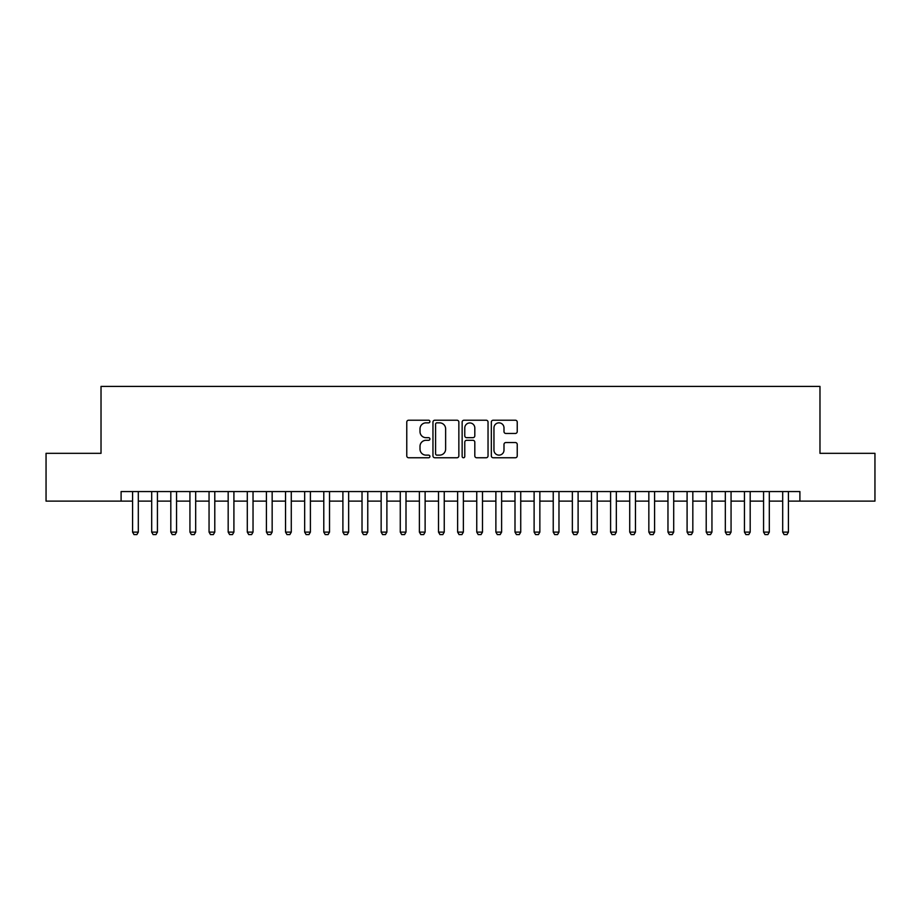 <?xml version="1.0" encoding="UTF-8"?>
<svg xmlns="http://www.w3.org/2000/svg" width="921" height="921" viewBox="0 0 921 921"><rect width="100%" height="100%" fill="white"/><g stroke="black" fill="none" stroke-linecap="round" stroke-linejoin="round"><path stroke-width="1.38" d="M429.911 421.53A1.312 1.312 0 0 0 428.599 420.218L408.648 420.218A1.877 1.877 0 0 0 406.771 422.094L406.771 455.883A1.877 1.877 0 0 0 408.648 457.76L428.599 457.76A1.312 1.312 0 0 0 429.911 456.448A1.312 1.312 0 0 0 428.599 455.135L426.009 455.135A6.01 6.01 0 0 1 420.011 449.126L420.011 446.305A6.01 6.01 0 0 1 426.009 440.307L428.599 440.307A1.312 1.312 0 0 0 429.911 438.983A1.312 1.312 0 0 0 428.599 437.671L426.009 437.671A6.01 6.01 0 0 1 420.011 431.673L420.011 428.852A6.01 6.01 0 0 1 426.009 422.843L428.599 422.843A1.312 1.312 0 0 0 429.911 421.53M515.357 433.457A1.877 1.877 0 0 0 517.234 431.581L517.234 422.094A1.877 1.877 0 0 0 515.357 420.218L493.207 420.218A1.877 1.877 0 0 0 491.33 422.094L491.33 455.883A1.877 1.877 0 0 0 493.207 457.76L515.357 457.76A1.877 1.877 0 0 0 517.234 455.883L517.234 444.429A1.877 1.877 0 0 0 515.357 442.552L505.871 442.552A1.877 1.877 0 0 0 503.994 444.429L503.994 450.104A5.019 5.019 0 0 1 498.975 455.135A5.019 5.019 0 0 1 493.955 450.104L493.955 427.874A5.019 5.019 0 0 1 498.975 422.843A5.019 5.019 0 0 1 503.994 427.874L503.994 431.581A1.877 1.877 0 0 0 505.871 433.457L515.357 433.457M121.1 501.128L46.05 501.128L46.05 453.328L101.022 453.328L101.022 386.406L819.978 386.406L819.978 453.328L874.95 453.328L874.95 501.128L799.9 501.128L799.9 491.572L121.1 491.572L121.1 501.128L132.578 501.128M458.854 422.094A1.877 1.877 0 0 0 456.977 420.218L434.839 420.218A1.877 1.877 0 0 0 432.962 422.094L432.962 455.883A1.877 1.877 0 0 0 434.839 457.76L456.977 457.76A1.877 1.877 0 0 0 458.854 455.883L458.854 422.094M464.023 420.218L486.161 420.218A1.877 1.877 0 0 1 488.038 422.094L488.038 455.883A1.877 1.877 0 0 1 486.161 457.76L476.687 457.76A1.877 1.877 0 0 1 474.81 455.883L474.81 442.184A1.877 1.877 0 0 0 472.934 440.307L466.648 440.307A1.877 1.877 0 0 0 464.771 442.184L464.771 456.448A1.312 1.312 0 0 1 463.459 457.76A1.312 1.312 0 0 1 462.146 456.448L462.146 422.094A1.877 1.877 0 0 1 464.023 420.218M138.311 501.128L151.689 501.128M157.433 501.128L170.811 501.128M176.556 501.128L189.933 501.128M195.678 501.128L209.055 501.128M214.789 501.128L228.178 501.128M233.911 501.128L247.3 501.128M253.033 501.128L266.422 501.128M272.156 501.128L285.545 501.128M291.278 501.128L304.667 501.128M310.4 501.128L323.789 501.128M329.522 501.128L342.9 501.128M348.645 501.128L362.022 501.128M367.767 501.128L381.144 501.128M386.889 501.128L400.267 501.128M406 501.128L419.389 501.128M425.122 501.128L438.511 501.128M444.244 501.128L457.633 501.128M463.367 501.128L476.756 501.128M482.489 501.128L495.878 501.128M501.611 501.128L515 501.128M520.733 501.128L534.111 501.128M539.856 501.128L553.233 501.128M558.978 501.128L572.355 501.128M578.1 501.128L591.478 501.128M597.211 501.128L610.6 501.128M616.333 501.128L629.722 501.128M635.455 501.128L648.845 501.128M654.578 501.128L667.967 501.128M673.7 501.128L687.089 501.128M692.822 501.128L706.211 501.128M711.945 501.128L725.322 501.128M731.067 501.128L744.444 501.128M750.189 501.128L763.567 501.128M769.311 501.128L782.689 501.128M788.422 501.128L799.9 501.128M436.899 422.843A1.312 1.312 0 0 0 435.587 424.167L435.587 453.811A1.312 1.312 0 0 0 436.899 455.135L439.616 455.135A6.01 6.01 0 0 0 445.626 449.126L445.626 428.852A6.01 6.01 0 0 0 439.616 422.843L436.899 422.843M474.81 427.966A5.019 5.019 0 0 0 469.791 422.946A5.019 5.019 0 0 0 464.771 427.966L464.771 435.794A1.877 1.877 0 0 0 466.648 437.671L472.934 437.671A1.877 1.877 0 0 0 474.81 435.794L474.81 427.966M138.311 491.572L138.311 532.108L136.872 534.594L134.006 534.594L132.578 532.108L132.578 491.572M132.578 532.108L138.311 532.108M157.433 491.572L157.433 532.108L155.994 534.594L153.128 534.594L151.689 532.108L151.689 491.572M151.689 532.108L157.433 532.108M176.556 491.572L176.556 532.108L175.117 534.594L172.25 534.594L170.811 532.108L170.811 491.572M170.811 532.108L176.556 532.108M195.678 491.572L195.678 532.108L194.239 534.594L191.372 534.594L189.933 532.108L189.933 491.572M189.933 532.108L195.678 532.108M214.789 491.572L214.789 532.108L213.361 534.594L210.495 534.594L209.055 532.108L209.055 491.572M209.055 532.108L214.789 532.108M233.911 491.572L233.911 532.108L232.483 534.594L229.617 534.594L228.178 532.108L228.178 491.572M228.178 532.108L233.911 532.108M253.033 491.572L253.033 532.108L251.606 534.594L248.739 534.594L247.3 532.108L247.3 491.572M247.3 532.108L253.033 532.108M272.156 491.572L272.156 532.108L270.728 534.594L267.85 534.594L266.422 532.108L266.422 491.572M266.422 532.108L272.156 532.108M291.278 491.572L291.278 532.108L289.839 534.594L286.972 534.594L285.545 532.108L285.545 491.572M285.545 532.108L291.278 532.108M310.4 491.572L310.4 532.108L308.961 534.594L306.094 534.594L304.667 532.108L304.667 491.572M304.667 532.108L310.4 532.108M329.522 491.572L329.522 532.108L328.083 534.594L325.217 534.594L323.789 532.108L323.789 491.572M323.789 532.108L329.522 532.108M348.645 491.572L348.645 532.108L347.205 534.594L344.339 534.594L342.9 532.108L342.9 491.572M342.9 532.108L348.645 532.108M367.767 491.572L367.767 532.108L366.328 534.594L363.461 534.594L362.022 532.108L362.022 491.572M362.022 532.108L367.767 532.108M386.889 491.572L386.889 532.108L385.45 534.594L382.583 534.594L381.144 532.108L381.144 491.572M381.144 532.108L386.889 532.108M406 491.572L406 532.108L404.572 534.594L401.706 534.594L400.267 532.108L400.267 491.572M400.267 532.108L406 532.108M425.122 491.572L425.122 532.108L423.695 534.594L420.828 534.594L419.389 532.108L419.389 491.572M419.389 532.108L425.122 532.108M444.244 491.572L444.244 532.108L442.817 534.594L439.95 534.594L438.511 532.108L438.511 491.572M438.511 532.108L444.244 532.108M463.367 491.572L463.367 532.108L461.939 534.594L459.061 534.594L457.633 532.108L457.633 491.572M457.633 532.108L463.367 532.108M482.489 491.572L482.489 532.108L481.05 534.594L478.183 534.594L476.756 532.108L476.756 491.572M476.756 532.108L482.489 532.108M501.611 491.572L501.611 532.108L500.172 534.594L497.305 534.594L495.878 532.108L495.878 491.572M495.878 532.108L501.611 532.108M520.733 491.572L520.733 532.108L519.294 534.594L516.428 534.594L515 532.108L515 491.572M515 532.108L520.733 532.108M539.856 491.572L539.856 532.108L538.417 534.594L535.55 534.594L534.111 532.108L534.111 491.572M534.111 532.108L539.856 532.108M558.978 491.572L558.978 532.108L557.539 534.594L554.672 534.594L553.233 532.108L553.233 491.572M553.233 532.108L558.978 532.108M578.1 491.572L578.1 532.108L576.661 534.594L573.795 534.594L572.355 532.108L572.355 491.572M572.355 532.108L578.1 532.108M597.211 491.572L597.211 532.108L595.783 534.594L592.917 534.594L591.478 532.108L591.478 491.572M591.478 532.108L597.211 532.108M616.333 491.572L616.333 532.108L614.906 534.594L612.039 534.594L610.6 532.108L610.6 491.572M610.6 532.108L616.333 532.108M635.455 491.572L635.455 532.108L634.028 534.594L631.161 534.594L629.722 532.108L629.722 491.572M629.722 532.108L635.455 532.108M654.578 491.572L654.578 532.108L653.15 534.594L650.272 534.594L648.845 532.108L648.845 491.572M648.845 532.108L654.578 532.108M673.7 491.572L673.7 532.108L672.261 534.594L669.394 534.594L667.967 532.108L667.967 491.572M667.967 532.108L673.7 532.108M692.822 491.572L692.822 532.108L691.383 534.594L688.517 534.594L687.089 532.108L687.089 491.572M687.089 532.108L692.822 532.108M711.945 491.572L711.945 532.108L710.505 534.594L707.639 534.594L706.211 532.108L706.211 491.572M706.211 532.108L711.945 532.108M731.067 491.572L731.067 532.108L729.628 534.594L726.761 534.594L725.322 532.108L725.322 491.572M725.322 532.108L731.067 532.108M750.189 491.572L750.189 532.108L748.75 534.594L745.883 534.594L744.444 532.108L744.444 491.572M744.444 532.108L750.189 532.108M769.311 491.572L769.311 532.108L767.872 534.594L765.006 534.594L763.567 532.108L763.567 491.572M763.567 532.108L769.311 532.108M788.422 491.572L788.422 532.108L786.995 534.594L784.128 534.594L782.689 532.108L782.689 491.572M782.689 532.108L788.422 532.108"/></g></svg>
